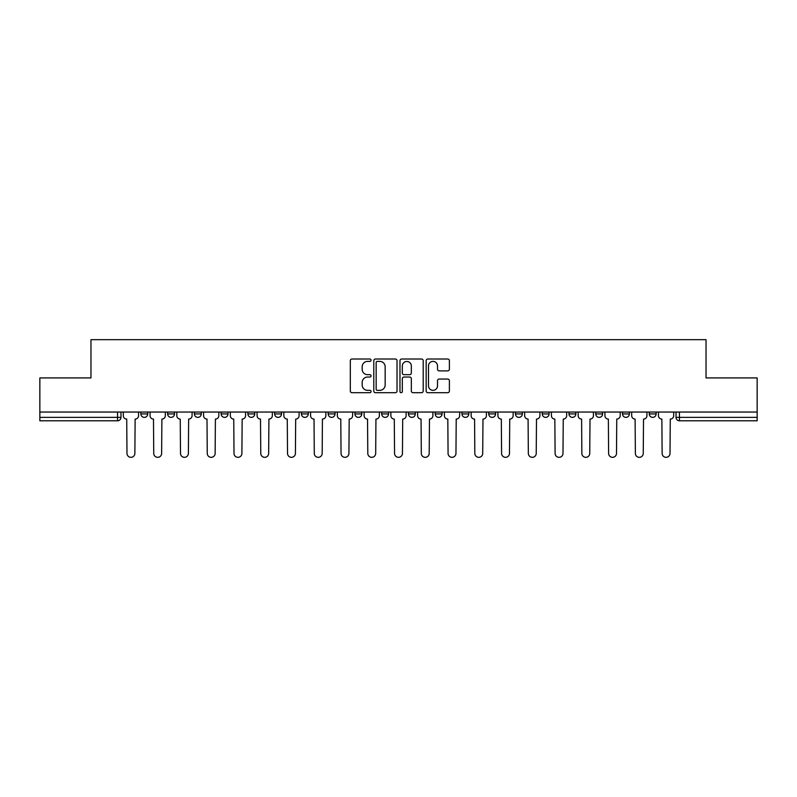 <?xml version="1.0" encoding="UTF-8"?>
<svg xmlns="http://www.w3.org/2000/svg" width="797" height="797" viewBox="0 0 797 797"><rect width="100%" height="100%" fill="white"/><g stroke="black" fill="none" stroke-linecap="round" stroke-linejoin="round"><path stroke-width="1.2" d="M371.053 360.204A1.176 1.176 0 0 0 369.878 359.019L351.995 359.019A1.684 1.684 0 0 0 350.311 360.702L350.311 391.008A1.684 1.684 0 0 0 351.995 392.692L369.878 392.692A1.176 1.176 0 0 0 371.053 391.516A1.176 1.176 0 0 0 369.878 390.341L367.566 390.341A5.39 5.39 0 0 1 362.177 384.951L362.177 382.421A5.39 5.39 0 0 1 367.566 377.041L369.878 377.041A1.176 1.176 0 0 0 371.053 375.855A1.176 1.176 0 0 0 369.878 374.68L367.566 374.68A5.39 5.39 0 0 1 362.177 369.29L362.177 366.769A5.39 5.39 0 0 1 367.566 361.38L369.878 361.38A1.176 1.176 0 0 0 371.053 360.204M408.453 412.049L408.453 413.932L415.307 413.932A3.427 3.427 0 0 1 411.88 417.369A3.427 3.427 0 0 1 408.453 413.932L408.453 412.049M381.693 412.049L381.693 413.932L388.547 413.932A3.427 3.427 0 0 1 385.12 417.369A3.427 3.427 0 0 1 381.693 413.932L381.693 412.049M247.907 413.932L247.907 412.049L247.907 413.932A3.427 3.427 0 0 0 251.334 417.369A3.427 3.427 0 0 1 247.907 413.932L254.761 413.932A3.427 3.427 0 0 1 251.334 417.369M194.388 412.049L194.388 413.932L201.252 413.932A3.427 3.427 0 0 1 197.825 417.369A3.427 3.427 0 0 1 194.388 413.932L194.388 412.049M167.629 413.932L167.629 412.049L167.629 413.932A3.427 3.427 0 0 0 171.066 417.369A3.427 3.427 0 0 1 167.629 413.932L174.493 413.932A3.427 3.427 0 0 1 171.066 417.369A3.427 3.427 0 0 0 174.493 413.932A3.427 3.427 0 0 1 171.066 417.369M140.88 413.932L140.88 412.049L140.88 413.932A3.427 3.427 0 0 0 144.307 417.369A3.427 3.427 0 0 1 140.88 413.932L147.734 413.932A3.427 3.427 0 0 1 144.307 417.369A3.427 3.427 0 0 0 147.734 413.932A3.427 3.427 0 0 1 144.307 417.369M447.705 370.894A1.684 1.684 0 0 0 449.388 369.21L449.388 360.702A1.684 1.684 0 0 0 447.705 359.019L427.84 359.019A1.684 1.684 0 0 0 426.156 360.702L426.156 391.008A1.684 1.684 0 0 0 427.84 392.692L447.705 392.692A1.684 1.684 0 0 0 449.388 391.008L449.388 380.737A1.684 1.684 0 0 0 447.705 379.053L439.197 379.053A1.684 1.684 0 0 0 437.513 380.737L437.513 385.838A4.503 4.503 0 0 1 433.01 390.341A4.503 4.503 0 0 1 428.507 385.838L428.507 365.883A4.503 4.503 0 0 1 433.01 361.38A4.503 4.503 0 0 1 437.513 365.883L437.513 369.21A1.684 1.684 0 0 0 439.197 370.894L447.705 370.894M39.85 412.049L39.85 377.917L90.968 377.917L90.968 339.671L706.032 339.671L706.032 377.917L757.15 377.917L757.15 412.049L39.85 412.049L39.85 417.369L120.975 417.369L120.975 412.049M397.026 360.702A1.684 1.684 0 0 0 395.342 359.019L375.477 359.019A1.684 1.684 0 0 0 373.793 360.702L373.793 391.008A1.684 1.684 0 0 0 375.477 392.692L395.342 392.692A1.684 1.684 0 0 0 397.026 391.008L397.026 360.702M401.658 359.019L421.523 359.019A1.684 1.684 0 0 1 423.207 360.702L423.207 391.008A1.684 1.684 0 0 1 421.523 392.692L413.025 392.692A1.684 1.684 0 0 1 411.342 391.008L411.342 378.724A1.684 1.684 0 0 0 409.658 377.041L404.009 377.041A1.684 1.684 0 0 0 402.326 378.724L402.326 391.516A1.176 1.176 0 0 1 401.15 392.692A1.176 1.176 0 0 1 399.974 391.516L399.974 360.702A1.684 1.684 0 0 1 401.658 359.019M676.025 412.049L676.025 417.369L757.15 417.369L757.15 420.796L679.452 420.796A3.427 3.427 0 0 1 676.025 417.369M757.15 412.049L757.15 417.369M120.975 417.369A3.427 3.427 0 0 1 117.548 420.796A3.427 3.427 0 0 0 120.975 417.369A3.427 3.427 0 0 1 117.548 420.796L39.85 420.796L39.85 417.369M656.12 412.049L656.12 413.932A3.427 3.427 0 0 1 652.693 417.369A3.427 3.427 0 0 1 649.266 413.932L656.12 413.932L656.12 412.049M649.266 412.049L649.266 413.932M629.371 412.049L629.371 413.932A3.427 3.427 0 0 1 625.934 417.369A3.427 3.427 0 0 1 622.507 413.932L629.371 413.932M622.507 412.049L622.507 413.932M602.612 412.049L602.612 413.932A3.427 3.427 0 0 1 599.175 417.369A3.427 3.427 0 0 1 595.748 413.932L602.612 413.932L602.612 412.049M595.748 412.049L595.748 413.932M575.852 412.049L575.852 413.932A3.427 3.427 0 0 1 572.425 417.369A3.427 3.427 0 0 1 568.988 413.932L575.852 413.932L575.852 412.049M568.988 412.049L568.988 413.932M549.093 412.049L549.093 413.932A3.427 3.427 0 0 1 545.666 417.369A3.427 3.427 0 0 1 542.239 413.932L549.093 413.932M542.239 412.049L542.239 413.932M522.334 412.049L522.334 413.932A3.427 3.427 0 0 1 518.907 417.369A3.427 3.427 0 0 1 515.48 413.932L522.334 413.932M515.48 412.049L515.48 413.932M495.585 412.049L495.585 413.932A3.427 3.427 0 0 1 492.147 417.369A3.427 3.427 0 0 1 488.72 413.932A3.427 3.427 0 0 0 492.147 417.369M488.72 412.049L488.72 413.932L495.585 413.932M468.825 412.049L468.825 413.932A3.427 3.427 0 0 1 465.388 417.369A3.427 3.427 0 0 1 461.961 413.932L468.825 413.932L468.825 412.049M461.961 412.049L461.961 413.932M442.066 412.049L442.066 413.932A3.427 3.427 0 0 1 438.639 417.369A3.427 3.427 0 0 1 435.202 413.932L442.066 413.932A3.427 3.427 0 0 1 438.639 417.369A3.427 3.427 0 0 0 442.066 413.932L442.066 412.049M435.202 412.049L435.202 413.932M415.307 412.049L415.307 413.932M388.547 412.049L388.547 413.932L388.547 412.049M361.798 412.049L361.798 413.932A3.427 3.427 0 0 1 358.361 417.369A3.427 3.427 0 0 1 354.934 413.932L361.798 413.932L361.798 412.049M354.934 412.049L354.934 413.932M335.039 412.049L335.039 413.932A3.427 3.427 0 0 1 331.612 417.369A3.427 3.427 0 0 1 328.175 413.932L335.039 413.932M328.175 412.049L328.175 413.932M308.28 412.049L308.28 413.932A3.427 3.427 0 0 1 304.852 417.369A3.427 3.427 0 0 1 301.415 413.932L308.28 413.932M301.415 412.049L301.415 413.932M281.52 412.049L281.52 413.932A3.427 3.427 0 0 1 278.093 417.369A3.427 3.427 0 0 1 274.666 413.932L281.52 413.932A3.427 3.427 0 0 1 278.093 417.369A3.427 3.427 0 0 0 281.52 413.932M274.666 412.049L274.666 413.932M254.761 412.049L254.761 413.932M228.012 412.049L228.012 413.932A3.427 3.427 0 0 1 224.575 417.369A3.427 3.427 0 0 1 221.148 413.932L228.012 413.932A3.427 3.427 0 0 1 224.575 417.369A3.427 3.427 0 0 0 228.012 413.932L228.012 412.049M221.148 412.049L221.148 413.932M201.252 412.049L201.252 413.932L201.252 412.049M174.493 412.049L174.493 413.932L174.493 412.049M147.734 412.049L147.734 413.932L147.734 412.049M377.33 361.38A1.176 1.176 0 0 0 376.154 362.555L376.154 389.155A1.176 1.176 0 0 0 377.33 390.341L379.77 390.341A5.39 5.39 0 0 0 385.16 384.951L385.16 366.769A5.39 5.39 0 0 0 379.77 361.38L377.33 361.38M411.342 365.972A4.503 4.503 0 0 0 406.839 361.469A4.503 4.503 0 0 0 402.326 365.972L402.326 372.996A1.684 1.684 0 0 0 404.009 374.68L409.658 374.68A1.684 1.684 0 0 0 411.342 372.996L411.342 365.972M123.296 415.655L123.296 412.049L123.296 415.655A3.427 3.427 0 0 0 126.723 419.083L126.982 453.383A3.945 3.945 0 0 0 130.927 457.329A3.945 3.945 0 0 0 134.872 453.383L135.131 419.083A3.427 3.427 0 0 0 138.558 415.655L138.558 412.049L138.558 415.655M126.723 419.083L126.982 453.383M134.872 453.383L135.131 419.083M150.055 415.655L150.055 412.049L150.055 415.655A3.427 3.427 0 0 0 153.482 419.083L153.741 453.383A3.945 3.945 0 0 0 157.686 457.329A3.945 3.945 0 0 0 161.632 453.383L161.891 419.083A3.427 3.427 0 0 0 165.318 415.655L165.318 412.049L165.318 415.655M176.804 415.655L176.804 412.049L176.804 415.655A3.427 3.427 0 0 0 180.242 419.083L180.501 453.383A3.945 3.945 0 0 0 184.446 457.329A3.945 3.945 0 0 0 188.391 453.383L188.64 419.083A3.427 3.427 0 0 0 192.077 415.655L192.077 412.049L192.077 415.655M153.482 419.083L153.741 453.383M161.632 453.383L161.891 419.083M180.242 419.083L180.501 453.383M188.391 453.383L188.64 419.083M203.564 415.655L203.564 412.049L203.564 415.655A3.427 3.427 0 0 0 207.001 419.083L207.25 453.383A3.945 3.945 0 0 0 211.195 457.329A3.945 3.945 0 0 0 215.14 453.383L215.399 419.083A3.427 3.427 0 0 0 218.836 415.655L218.836 412.049L218.836 415.655M230.323 415.655L230.323 412.049L230.323 415.655A3.427 3.427 0 0 0 233.75 419.083L234.009 453.383A3.945 3.945 0 0 0 237.954 457.329A3.945 3.945 0 0 0 241.899 453.383L242.158 419.083A3.427 3.427 0 0 0 245.586 415.655L245.586 412.049L245.586 415.655M257.082 415.655L257.082 412.049L257.082 415.655A3.427 3.427 0 0 0 260.509 419.083L260.768 453.383A3.945 3.945 0 0 0 264.714 457.329A3.945 3.945 0 0 0 268.659 453.383L268.918 419.083A3.427 3.427 0 0 0 272.345 415.655L272.345 412.049L272.345 415.655M207.001 419.083L207.25 453.383M215.14 453.383L215.399 419.083M233.75 419.083L234.009 453.383M241.899 453.383L242.158 419.083M260.509 419.083L260.768 453.383M268.659 453.383L268.918 419.083M283.842 415.655L283.842 412.049L283.842 415.655A3.427 3.427 0 0 0 287.269 419.083L287.528 453.383A3.945 3.945 0 0 0 291.473 457.329A3.945 3.945 0 0 0 295.418 453.383L295.677 419.083A3.427 3.427 0 0 0 299.104 415.655L299.104 412.049L299.104 415.655M287.269 419.083L287.528 453.383M295.418 453.383L295.677 419.083M310.591 415.655L310.591 412.049L310.591 415.655A3.427 3.427 0 0 0 314.028 419.083L314.287 453.383A3.945 3.945 0 0 0 318.232 457.329A3.945 3.945 0 0 0 322.177 453.383L322.426 419.083A3.427 3.427 0 0 0 325.863 415.655L325.863 412.049L325.863 415.655M314.028 419.083L314.287 453.383M322.177 453.383L322.426 419.083M337.35 415.655L337.35 412.049L337.35 415.655A3.427 3.427 0 0 0 340.787 419.083L341.036 453.383A3.945 3.945 0 0 0 344.981 457.329A3.945 3.945 0 0 0 348.927 453.383L349.186 419.083A3.427 3.427 0 0 0 352.623 415.655L352.623 412.049L352.623 415.655M340.787 419.083L341.036 453.383M348.927 453.383L349.186 419.083M364.109 415.655L364.109 412.049L364.109 415.655A3.427 3.427 0 0 0 367.537 419.083L367.796 453.383A3.945 3.945 0 0 0 371.741 457.329A3.945 3.945 0 0 0 375.686 453.383L375.945 419.083A3.427 3.427 0 0 0 379.372 415.655L379.372 412.049L379.372 415.655M367.537 419.083L367.796 453.383M375.686 453.383L375.945 419.083M390.869 415.655L390.869 412.049L390.869 415.655A3.427 3.427 0 0 0 394.296 419.083L394.555 453.383A3.945 3.945 0 0 0 398.5 457.329A3.945 3.945 0 0 0 402.445 453.383L402.704 419.083A3.427 3.427 0 0 0 406.131 415.655L406.131 412.049L406.131 415.655M394.296 419.083L394.555 453.383M402.445 453.383L402.704 419.083M417.628 415.655L417.628 412.049L417.628 415.655A3.427 3.427 0 0 0 421.055 419.083L421.314 453.383A3.945 3.945 0 0 0 425.259 457.329A3.945 3.945 0 0 0 429.204 453.383L429.463 419.083A3.427 3.427 0 0 0 432.891 415.655L432.891 412.049L432.891 415.655M421.055 419.083L421.314 453.383M429.204 453.383L429.463 419.083M444.377 415.655L444.377 412.049L444.377 415.655A3.427 3.427 0 0 0 447.814 419.083L448.073 453.383A3.945 3.945 0 0 0 452.019 457.329A3.945 3.945 0 0 0 455.964 453.383L456.213 419.083A3.427 3.427 0 0 0 459.65 415.655L459.65 412.049L459.65 415.655M447.814 419.083L448.073 453.383M455.964 453.383L456.213 419.083M471.137 415.655L471.137 412.049L471.137 415.655A3.427 3.427 0 0 0 474.574 419.083L474.823 453.383A3.945 3.945 0 0 0 478.768 457.329A3.945 3.945 0 0 0 482.713 453.383L482.972 419.083A3.427 3.427 0 0 0 486.409 415.655L486.409 412.049L486.409 415.655M474.574 419.083L474.823 453.383M482.713 453.383L482.972 419.083M497.896 415.655L497.896 412.049L497.896 415.655A3.427 3.427 0 0 0 501.323 419.083L501.582 453.383A3.945 3.945 0 0 0 505.527 457.329A3.945 3.945 0 0 0 509.472 453.383L509.731 419.083A3.427 3.427 0 0 0 513.158 415.655L513.158 412.049L513.158 415.655M501.323 419.083L501.582 453.383M509.472 453.383L509.731 419.083M524.655 415.655L524.655 412.049L524.655 415.655A3.427 3.427 0 0 0 528.082 419.083L528.341 453.383A3.945 3.945 0 0 0 532.286 457.329A3.945 3.945 0 0 0 536.232 453.383L536.491 419.083A3.427 3.427 0 0 0 539.918 415.655L539.918 412.049L539.918 415.655M528.082 419.083L528.341 453.383M536.232 453.383L536.491 419.083M551.414 415.655L551.414 412.049L551.414 415.655A3.427 3.427 0 0 0 554.842 419.083L555.101 453.383A3.945 3.945 0 0 0 559.046 457.329A3.945 3.945 0 0 0 562.991 453.383L563.25 419.083A3.427 3.427 0 0 0 566.677 415.655L566.677 412.049L566.677 415.655M554.842 419.083L555.101 453.383M562.991 453.383L563.25 419.083M578.164 415.655L578.164 412.049L578.164 415.655A3.427 3.427 0 0 0 581.601 419.083L581.86 453.383A3.945 3.945 0 0 0 585.805 457.329A3.945 3.945 0 0 0 589.75 453.383L589.999 419.083A3.427 3.427 0 0 0 593.436 415.655L593.436 412.049L593.436 415.655M581.601 419.083L581.86 453.383M589.75 453.383L589.999 419.083M604.923 415.655L604.923 412.049L604.923 415.655A3.427 3.427 0 0 0 608.36 419.083L608.609 453.383A3.945 3.945 0 0 0 612.554 457.329A3.945 3.945 0 0 0 616.499 453.383L616.758 419.083A3.427 3.427 0 0 0 620.196 415.655L620.196 412.049L620.196 415.655M608.36 419.083L608.609 453.383M616.499 453.383L616.758 419.083M631.682 415.655L631.682 412.049L631.682 415.655A3.427 3.427 0 0 0 635.109 419.083L635.368 453.383A3.945 3.945 0 0 0 639.314 457.329A3.945 3.945 0 0 0 643.259 453.383L643.518 419.083A3.427 3.427 0 0 0 646.945 415.655L646.945 412.049L646.945 415.655M635.109 419.083L635.368 453.383M643.259 453.383L643.518 419.083M658.442 415.655L658.442 412.049L658.442 415.655A3.427 3.427 0 0 0 661.869 419.083L662.128 453.383A3.945 3.945 0 0 0 666.073 457.329A3.945 3.945 0 0 0 670.018 453.383L670.277 419.083A3.427 3.427 0 0 0 673.704 415.655L673.704 412.049L673.704 415.655M661.869 419.083L662.128 453.383M670.018 453.383L670.277 419.083M117.548 412.049L117.548 420.796M679.452 412.049L679.452 420.796"/></g></svg>
